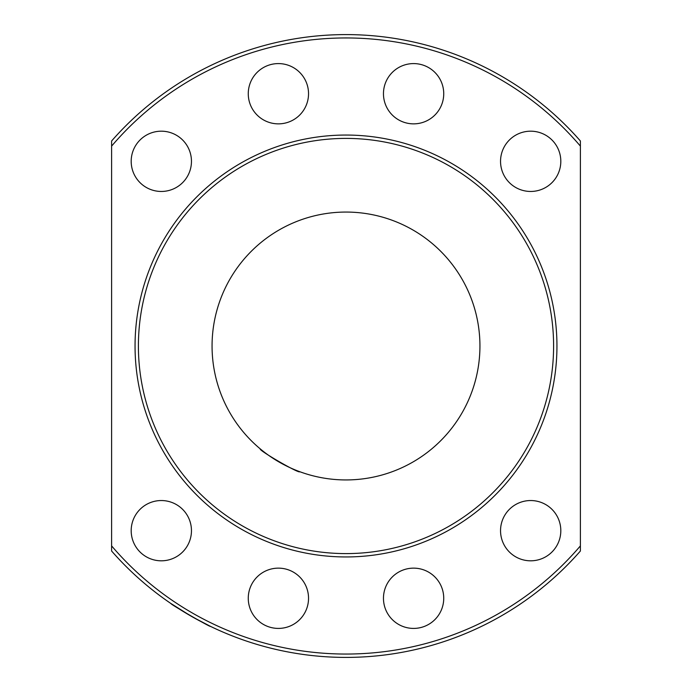 <?xml version="1.0" encoding="UTF-8"?>
<svg xmlns="http://www.w3.org/2000/svg" width="692" height="692" viewBox="0 0 692 692"><rect width="100%" height="100%" fill="white"/><g stroke="black" fill="none" stroke-linecap="round" stroke-linejoin="round"><path stroke-width="1.04" d="M190.94 616.044L171.002 603.571C169.315 603.649 211.172 627.817 210.437 626.346L193.457 617.48M260.287 448.918C258.004 450.042 299.861 474.219 299.723 471.684C299.887 474.228 258.004 450.051 260.287 448.918M500.541 161.322A30.137 30.137 0 0 1 530.678 131.186A30.137 30.137 0 0 1 560.814 161.322A30.137 30.137 0 0 1 530.678 191.459A30.137 30.137 0 0 1 500.541 161.322M383.463 93.723A30.137 30.137 0 0 1 413.6 63.586A30.137 30.137 0 0 1 443.736 93.723A30.137 30.137 0 0 1 413.6 123.859A30.137 30.137 0 0 1 383.463 93.723M248.264 93.723A30.137 30.137 0 0 1 278.4 63.586A30.137 30.137 0 0 1 308.537 93.723A30.137 30.137 0 0 1 278.4 123.859A30.137 30.137 0 0 1 248.264 93.723M131.186 161.322A30.137 30.137 0 0 1 161.322 131.186A30.137 30.137 0 0 1 191.459 161.322A30.137 30.137 0 0 1 161.322 191.459A30.137 30.137 0 0 1 131.186 161.322M560.814 530.678A30.137 30.137 0 0 0 530.678 500.541A30.137 30.137 0 0 0 500.541 530.678A30.137 30.137 0 0 0 530.678 560.814A30.137 30.137 0 0 0 560.814 530.678M443.736 598.277A30.137 30.137 0 0 0 413.6 568.141A30.137 30.137 0 0 0 383.463 598.277A30.137 30.137 0 0 0 413.6 628.414A30.137 30.137 0 0 0 443.736 598.277M308.537 598.277A30.137 30.137 0 0 0 278.4 568.141A30.137 30.137 0 0 0 248.264 598.277A30.137 30.137 0 0 0 278.4 628.414A30.137 30.137 0 0 0 308.537 598.277M191.459 530.678A30.137 30.137 0 0 0 161.322 500.541A30.137 30.137 0 0 0 131.186 530.678A30.137 30.137 0 0 0 161.322 560.814A30.137 30.137 0 0 0 191.459 530.678M138.4 346A207.6 207.6 0 0 0 346 553.6A207.6 207.6 0 0 0 553.6 346A207.6 207.6 0 0 0 346 138.4A207.6 207.6 0 0 0 138.4 346M556.948 346A210.948 210.948 0 0 1 346 556.948A210.948 210.948 0 0 1 135.052 346A210.948 210.948 0 0 1 346 135.052A210.948 210.948 0 0 1 556.948 346M212.063 346A133.937 133.937 0 0 1 346 212.063A133.937 133.937 0 0 1 479.937 346A133.937 133.937 0 0 1 346 479.937A133.937 133.937 0 0 1 212.063 346M580.389 545.893L580.389 551.022A311.4 311.4 0 0 1 111.611 551.022L111.611 545.893A308.052 308.052 0 0 0 580.389 545.893L580.389 146.107A308.052 308.052 0 0 0 111.611 146.107L111.611 140.978A311.4 311.4 0 0 1 580.389 140.978L580.389 146.107M111.611 545.893L111.611 146.107"/></g></svg>
